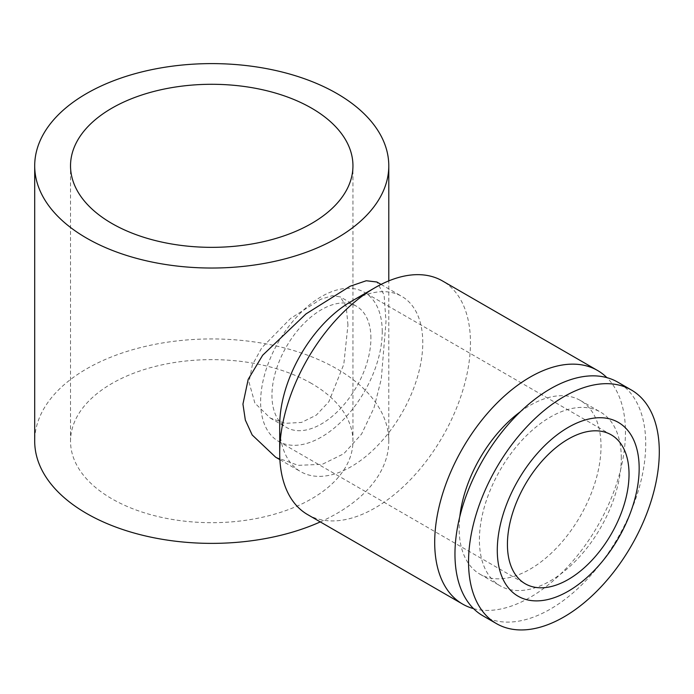 <?xml version="1.0" encoding="UTF-8"?>
<svg xmlns="http://www.w3.org/2000/svg" width="694" height="694" viewBox="0 0 694 694"><rect width="100%" height="100%" fill="white"/><g stroke="black" fill="none" stroke-linecap="round" stroke-linejoin="round"><path stroke-width="0.52" stroke-dasharray="3.47 2.6" d="M307.642 514.61A134.888 77.875 120 0 0 411.585 478.47A134.888 77.875 120 0 0 470.463 342.723A134.888 77.875 120 0 0 442.529 280.975M473.534 608.621A134.888 77.875 120 0 0 573.114 560.717A134.888 77.875 120 0 0 625.459 432.206A134.888 77.875 120 0 0 606.886 377.631M279.699 425.327A101.168 58.409 120 0 0 300.649 471.634A101.168 58.409 120 0 0 378.612 444.533A101.168 58.409 120 0 0 422.776 342.723A101.168 58.409 120 0 0 401.817 296.407A101.168 58.409 120 0 0 351.233 301.422M482.903 615.795A134.888 77.875 120 0 0 586.846 579.655A134.888 77.875 120 0 0 645.724 443.908A134.888 77.875 120 0 0 617.79 382.16M520.327 411.768A100.326 57.923 -60 0 1 580.236 400.395A100.326 57.923 -60 0 1 601.013 446.32A100.326 57.923 -60 0 1 557.221 547.28A100.326 57.923 -60 0 1 479.918 574.155A100.326 57.923 -60 0 1 459.133 528.229A100.326 57.923 -60 0 1 459.81 516.588M621.286 458.023A100.326 57.923 120 0 0 600.51 412.097A100.326 57.923 120 0 0 523.198 438.972A100.326 57.923 120 0 0 479.407 539.932A100.326 57.923 120 0 0 500.183 585.857A100.326 57.923 120 0 0 577.495 558.982A100.326 57.923 120 0 0 621.286 458.023M275.674 457.216L298.142 465.327L322.207 464.347L343.799 453.737L361.617 434.002L374.014 407.829L381.292 379.019L386.011 321.504L384.103 294.872L376.842 281.99M320.281 521.914A177.039 102.218 0 0 0 388.787 441.158A177.039 102.218 0 0 0 336.928 368.878A177.039 102.218 0 0 0 143.988 346.722A177.039 102.218 0 0 0 34.7 441.158M311.597 383.513A141.212 81.528 0 0 0 157.703 365.833A141.212 81.528 0 0 0 70.528 441.158A141.212 81.528 0 0 0 111.89 498.804A141.212 81.528 0 0 0 265.785 516.483A141.212 81.528 0 0 0 352.951 441.158A141.212 81.528 0 0 0 311.597 383.513M370.908 338.247A69.973 40.399 120 0 0 356.421 306.219A69.973 40.399 120 0 0 302.497 324.966A69.973 40.399 120 0 0 271.953 395.38A69.973 40.399 120 0 0 286.44 427.417A69.973 40.399 120 0 0 340.364 408.671A69.973 40.399 120 0 0 370.908 338.247M347.954 324.992L346.193 306.366L340.251 296.885L332.296 295.679L320.732 299.288L290.604 318.425L261.751 347.807L252.347 364.931L248.99 382.125L254.898 403.153L270.278 418.083L285.26 423.349L301.508 422.438L316.308 415.125L328.878 401.705L343.799 364.289L347.954 324.992M382.238 331.706A85.995 49.647 120 0 0 364.428 292.348A85.995 49.647 120 0 0 298.16 315.38A85.995 49.647 120 0 0 260.623 401.921A85.995 49.647 120 0 0 278.433 441.289A85.995 49.647 120 0 0 344.701 418.248A85.995 49.647 120 0 0 382.238 331.706M580.236 400.395L600.51 412.097M381.058 284.419L401.817 296.407M70.528 441.158L70.528 165.814M356.421 306.219L340.251 296.885M611.223 434.834L364.428 292.348M278.433 441.289L525.237 583.775M270.278 418.083L286.44 427.417M352.951 441.158L352.951 165.814M388.787 441.158L388.787 280.888M279.89 459.645L300.649 471.634M479.918 574.155L500.183 585.857"/><path stroke-width="1.04" d="M606.886 377.631A134.888 77.875 120 0 0 597.517 370.457L442.529 280.975A134.888 77.875 120 0 0 375.081 287.654A134.888 77.875 120 0 0 279.699 452.861L279.699 425.327A101.168 58.409 120 0 1 351.233 301.422L375.081 287.654M597.517 370.457A134.888 77.875 120 0 0 493.573 406.597A134.888 77.875 120 0 0 434.696 542.344A134.888 77.875 120 0 0 462.629 604.092A134.888 77.875 120 0 0 473.534 608.621M659.3 451.751A134.888 77.875 120 0 0 631.366 389.993A134.888 77.875 120 0 0 527.414 426.133A134.888 77.875 120 0 0 468.537 561.88A134.888 77.875 120 0 0 496.479 623.628A134.888 77.875 120 0 0 600.423 587.497A134.888 77.875 120 0 0 659.3 451.751M639.165 468.346A100.326 57.923 120 0 0 568.23 427.391A100.326 57.923 120 0 0 497.286 550.264A100.326 57.923 120 0 0 568.23 591.219A100.326 57.923 120 0 0 639.165 468.346M631.366 389.993L617.79 382.16A134.888 77.875 120 0 0 513.846 418.3A134.888 77.875 120 0 0 454.96 554.046A134.888 77.875 120 0 0 482.903 615.795L496.479 623.628M459.81 516.588A100.326 57.923 -60 0 1 520.327 411.768M381.058 284.419L376.842 281.99L366.259 280.74L350.062 286.266L305.985 313.914L262.662 355.241L248.183 379.392L242.943 404.099L245.329 420.052L252.174 434.964L275.674 457.216L279.89 459.645M34.7 165.814A177.039 102.218 180 0 1 143.988 71.387A177.039 102.218 180 0 1 336.928 93.543A177.039 102.218 180 0 1 388.787 165.814A177.039 102.218 180 0 1 279.491 260.25A177.039 102.218 180 0 1 86.55 238.094A177.039 102.218 180 0 1 34.7 165.814L34.7 441.158A177.039 102.218 0 0 0 86.55 513.439A177.039 102.218 0 0 0 320.281 521.914M111.89 223.468A141.212 81.528 180 0 1 70.528 165.814A141.212 81.528 180 0 1 157.703 90.498A141.212 81.528 180 0 1 311.597 108.169A141.212 81.528 180 0 1 352.951 165.814A141.212 81.528 180 0 1 265.785 241.139A141.212 81.528 180 0 1 111.89 223.468M507.427 544.408A85.995 49.647 -60 0 1 544.964 457.866A85.995 49.647 -60 0 1 611.223 434.834A85.995 49.647 -60 0 1 629.033 474.202A85.995 49.647 -60 0 1 591.496 560.735A85.995 49.647 -60 0 1 525.237 583.775A85.995 49.647 -60 0 1 507.427 544.408M279.699 452.861A134.888 77.875 120 0 0 307.642 514.61L462.629 604.092M388.787 280.888L388.787 165.814"/></g></svg>
